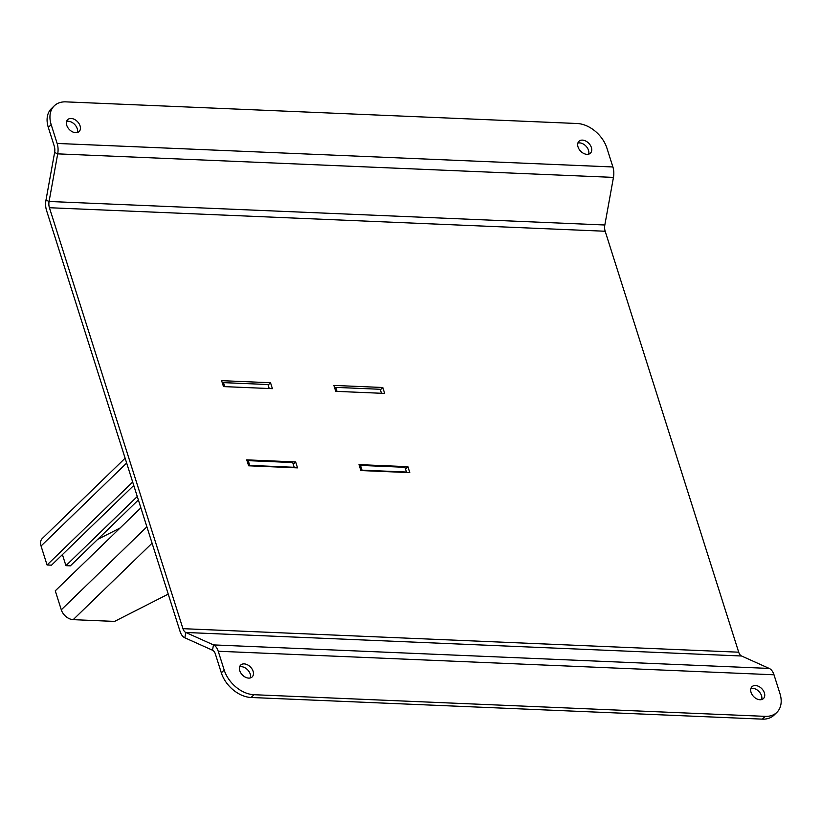 <?xml version="1.0" encoding="UTF-8"?>
<svg xmlns="http://www.w3.org/2000/svg" width="821" height="821" viewBox="0 0 821 821"><rect width="100%" height="100%" fill="white"/><g stroke="black" fill="none" stroke-linecap="round" stroke-linejoin="round"><path stroke-width="1.23" d="M750.907 688.48A8.251 5.675 -134.1 0 1 761.519 695.695A8.251 5.675 -134.1 0 1 761.662 699.574M764.392 692.924A8.251 5.675 -134.1 0 1 763.458 698.558A8.251 5.675 -134.1 0 1 756.695 698.845A8.251 5.675 -134.1 0 1 751.051 692.36A8.251 5.675 -134.1 0 1 751.974 686.715A8.251 5.675 -134.1 0 1 758.737 686.428A8.251 5.675 -134.1 0 1 764.392 692.924M239.619 666.837A8.251 5.675 -134.1 0 1 250.231 674.051A8.251 5.675 -134.1 0 1 250.374 677.93M253.094 671.28A8.251 5.675 -134.1 0 1 252.17 676.915A8.251 5.675 -134.1 0 1 245.407 677.202A8.251 5.675 -134.1 0 1 239.763 670.716A8.251 5.675 -134.1 0 1 240.686 665.072A8.251 5.675 -134.1 0 1 247.449 664.784A8.251 5.675 -134.1 0 1 253.094 671.28M577.902 143.07A8.251 5.675 -134.1 0 1 588.503 150.284A8.251 5.675 -134.1 0 1 588.647 154.163M591.377 147.513A8.251 5.675 -134.1 0 1 590.453 153.147A8.251 5.675 -134.1 0 1 583.69 153.435A8.251 5.675 -134.1 0 1 578.035 146.949A8.251 5.675 -134.1 0 1 578.959 141.304A8.251 5.675 -134.1 0 1 585.722 141.017A8.251 5.675 -134.1 0 1 591.377 147.513M66.604 121.426A8.251 5.675 -134.1 0 1 77.215 128.64A8.251 5.675 -134.1 0 1 77.359 132.52M80.078 125.87A8.251 5.675 -134.1 0 1 79.155 131.504A8.251 5.675 -134.1 0 1 72.392 131.791A8.251 5.675 -134.1 0 1 66.747 125.305A8.251 5.675 -134.1 0 1 67.671 119.661A8.251 5.675 -134.1 0 1 74.434 119.373A8.251 5.675 -134.1 0 1 80.078 125.87M54.268 105.837A27.504 18.914 45.9 0 1 65.896 101.866L577.184 123.509A27.504 18.914 45.9 0 1 606.935 148.17L612.897 166.971A13.752 8.087 92.4 0 1 613.461 177.387L604.831 224.995A8.251 4.854 -87.6 0 0 605.169 231.245L738.705 652.192A8.251 4.854 -87.6 0 0 741.558 656L769.226 668.427A13.752 8.087 92.4 0 1 773.987 674.78L779.95 693.581A27.504 18.914 45.9 0 1 776.861 712.382A27.504 18.914 45.9 0 1 765.244 716.353L253.956 694.71A27.504 18.914 45.9 0 1 224.195 670.049L218.232 651.248A13.752 8.087 -87.6 0 0 213.47 644.906L212.506 650.222L184.838 637.794A13.752 8.087 92.4 0 1 180.076 631.452L46.551 210.504A13.752 8.087 92.4 0 1 45.986 200.078L54.617 152.48A8.251 4.854 -87.6 0 0 54.278 146.22L48.316 127.419A27.504 18.914 -134.1 0 1 51.405 108.618L54.268 105.837A27.504 18.914 45.9 0 0 51.179 124.638L57.152 143.449L612.897 166.971M57.152 143.449A13.752 8.087 -87.6 0 1 57.706 153.866L49.075 201.473L45.986 200.078M776.861 712.382L773.998 715.163A27.504 18.914 -134.1 0 1 762.37 719.134L251.082 697.491A27.504 18.914 -134.1 0 1 221.331 672.83L224.195 670.049M212.506 650.222A8.251 4.854 -87.6 0 1 215.369 654.029L221.331 672.83M604.831 224.995L49.075 201.473A8.251 4.854 92.4 0 0 49.414 207.723L182.95 628.67A8.251 4.854 92.4 0 0 185.803 632.478L213.47 644.906L769.226 668.427M407.904 466.687L409.782 472.619L360.881 470.546L358.993 464.614L407.904 466.687L405.512 469.007M382.781 387.491L384.659 393.413L335.748 391.34L333.87 385.418L382.781 387.491L380.38 389.811M295.642 461.936L297.52 467.867L248.619 465.794L246.731 459.863L295.642 461.936L293.251 464.255M270.52 382.73L272.398 388.661L223.486 386.588L221.608 380.667L270.52 382.73L268.118 385.059M222.532 383.571L223.497 382.637L267.954 384.526L269.226 388.528M334.794 388.323L335.758 387.389L380.215 389.277L381.488 393.28M120.092 527.995L97.668 539.397M224.759 386.65L223.497 382.637M132.674 482.009L47.064 564.981L51.518 565.166L133.761 485.447M47.064 564.981L41.05 546.006A11.001 7.563 -134.1 0 1 42.282 538.484L125.12 458.2M337.021 391.401L335.758 387.389M293.764 467.703L294.205 467.282L292.697 462.541L248.24 460.653L247.285 461.587M406.026 472.455L406.467 472.034L404.958 467.293L360.501 465.404L359.547 466.338M140.873 507.86L55.264 590.833L61.288 609.798A11.001 7.563 45.9 0 0 73.182 619.66L114.55 621.415L168.243 594.117M360.501 465.404L362.01 470.156L406.467 472.034M248.24 460.653L249.748 465.394L294.205 467.282M137.271 496.51L65.926 565.659L62.417 554.606M138.369 499.948L70.37 565.854L65.926 565.659M48.316 127.419L51.179 124.638M613.461 177.387L57.706 153.866L54.617 152.48M251.082 697.491L253.956 694.71M762.37 719.134L765.244 716.353M218.232 651.248L773.987 674.78M741.558 656L185.803 632.478L184.838 637.794M49.414 207.723L605.169 231.245M182.95 628.67L738.705 652.192M41.05 546.006L126.66 463.034M73.182 619.66L152.08 543.194M61.288 609.798L146.887 526.825"/></g></svg>
